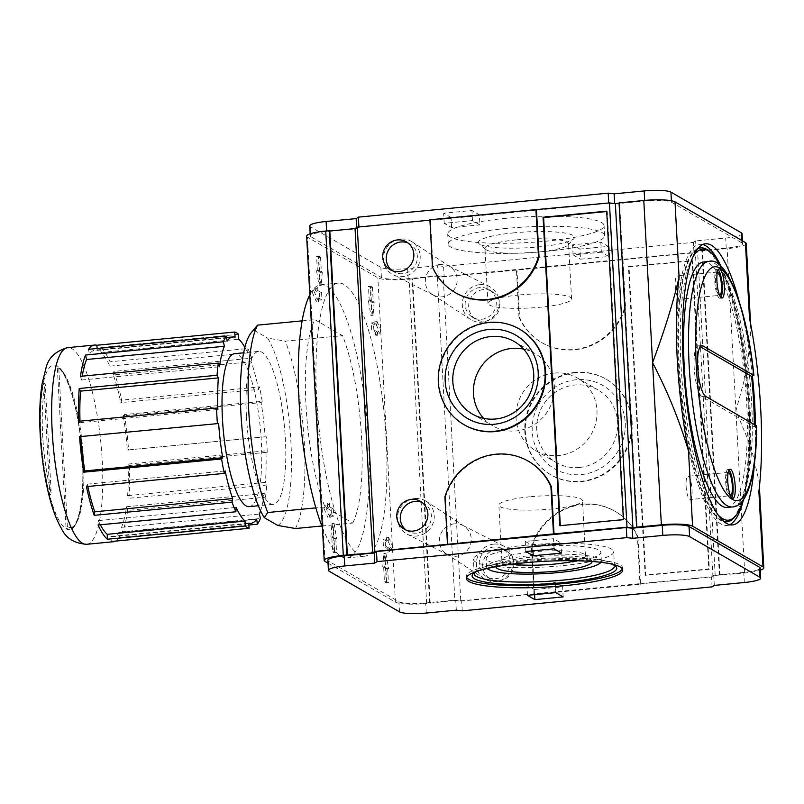 <?xml version="1.0" encoding="UTF-8"?>
<svg xmlns="http://www.w3.org/2000/svg" width="804" height="804" viewBox="0 0 804 804"><rect width="100%" height="100%" fill="white"/><g stroke="black" fill="none" stroke-linecap="round" stroke-linejoin="round"><path stroke-width="0.6" stroke-dasharray="4.02 3.01" d="M321.841 525.997L352.715 523.032L324.987 507.012L315.851 507.887M43.778 382.402L45.305 384.352L51.195 493.164L49.898 495.385L43.778 382.402A81.948 19.798 84.5 0 0 49.898 495.385M67.365 526.59A80.49 19.437 84.5 0 0 70.762 527.444A80.49 19.437 84.5 0 0 83.003 452.3A80.49 19.437 84.5 0 0 58.772 368.051A1.467 1.397 -60 0 1 57.285 366.745L66.028 528.168A1.467 1.397 120 0 1 67.365 526.59L58.772 368.051M128.911 498.269A98.781 23.859 -95.5 0 0 129.414 465.466L128.087 464.069A93.656 22.623 -95.5 0 1 127.605 495.646L128.911 498.269L266.737 485.043L265.431 482.41L127.605 495.646M88.551 349.338L89.304 354.293A93.656 22.623 -95.5 0 1 95.113 350.152A93.656 22.623 -95.5 0 1 97.284 350.363L97.123 348.514M97.284 350.363L235.11 337.137M89.304 354.293L227.13 341.067M80.48 376.332L81.676 380.011A93.656 22.623 -95.5 0 1 82.249 376.171M81.676 380.011L219.502 366.775M78.722 421.306L80.038 422.703A93.656 22.623 -95.5 0 1 79.998 421.175M80.038 422.703L217.874 409.477M87.817 486.49A93.656 22.623 -95.5 0 1 87.314 484.149L86.45 486.621M87.314 484.149L225.14 470.913M100.329 524.791A93.656 22.623 -95.5 0 1 98.309 520.62L98.068 525.002M98.309 520.62L236.135 507.394M248.838 525.022L119.575 537.434L118.831 532.479A93.656 22.623 -95.5 0 1 113.012 536.62A93.656 22.623 -95.5 0 1 110.851 536.409L111.294 541.514M110.851 536.409L248.677 523.173M118.831 532.479L256.657 519.243M126.459 506.761L264.285 493.535L265.481 497.204L127.655 510.429L126.459 506.761A93.656 22.623 -95.5 0 1 121.575 527.263L122.58 531.725L260.406 518.5M121.575 527.263L259.401 514.037M264.285 493.535A93.656 22.623 -95.5 0 1 260.566 510.852M128.087 464.069L265.913 450.833A93.656 22.623 -95.5 0 1 265.431 482.41M129.414 465.466L267.24 452.24L265.913 450.833M265.159 436.793L127.323 450.019L265.159 436.793A93.656 22.623 -95.5 0 0 261.109 402.593L123.283 415.829A93.656 22.623 -95.5 0 1 127.323 450.019M123.283 415.829L124.379 414.583L262.204 401.357L261.109 402.593M258.647 389.397L259.511 386.915L121.685 400.141L120.821 402.623L258.647 389.397A93.656 22.623 -95.5 0 0 251.149 361.74L113.324 374.976A93.656 22.623 -95.5 0 1 120.821 402.623M113.324 374.976L113.897 371.418L251.722 358.192L251.149 361.74M247.642 352.916L247.893 348.534L110.068 361.77L109.816 366.142L247.642 352.916A93.656 22.623 -95.5 0 0 244.878 347.378M238.617 334.313L100.791 347.539L100.892 352.453A93.656 22.623 -95.5 0 1 109.816 366.142M100.892 352.453L238.718 339.218M316.716 399.568A137.203 33.135 84.5 0 0 364.554 556.207A137.203 33.135 84.5 0 0 384.433 416.472A137.203 33.135 84.5 0 0 338.343 283.068A137.203 33.135 84.5 0 0 316.716 399.568M322.414 527.474A137.203 33.135 84.5 0 0 346.886 557.906A137.203 33.135 84.5 0 0 366.765 418.17A137.203 33.135 84.5 0 0 320.665 284.767A137.203 33.135 84.5 0 0 309.811 294.787M352.715 523.032A109.756 26.512 84.5 0 0 361.559 437.386A109.756 26.512 84.5 0 0 342.564 335.66L314.846 319.64A109.756 26.512 84.5 0 0 305.992 405.286A109.756 26.512 84.5 0 0 324.987 507.012M302.153 320.856L314.846 319.64M277.742 525.434A98.781 23.859 84.5 0 0 290.927 442.3A98.781 23.859 84.5 0 0 267.591 338.062L285.309 341.157L342.564 335.66M295.46 528.529A109.756 26.512 84.5 0 0 304.314 442.883A109.756 26.512 84.5 0 0 285.309 341.157M255.34 327.399L254.104 330.263A98.781 23.859 84.5 0 0 250.868 333.178M754.303 424.442A122.871 29.678 -95.5 0 1 754.313 426.823L702.033 396.613A25.607 6.181 -95.5 0 1 694.324 369.81A25.607 6.181 -95.5 0 1 698.214 345.901A25.607 6.181 -95.5 0 1 699.299 346.172L700.173 346.675M754.313 426.823L756.433 425.668M727.238 507.435A123.293 29.778 84.5 0 0 745.097 381.85A123.293 29.778 84.5 0 0 703.671 261.973M119.575 537.434A98.781 23.859 -95.5 0 1 115.635 541.092M127.655 510.429A98.781 23.859 -95.5 0 1 122.58 531.725M124.379 414.583A98.781 23.859 -95.5 0 1 128.58 450.109M113.897 371.418A98.781 23.859 -95.5 0 1 121.685 400.141M100.791 347.539A98.781 23.859 -95.5 0 1 110.068 361.77M254.104 330.263L267.591 338.062M369.237 300.766L368.453 286.355L370.302 287.42L371.086 301.832L372.011 302.374L370.945 315.711L368.312 300.234L371.358 300.565L370.574 286.144L368.453 286.355M370.574 286.144L372.423 287.219L370.302 287.42M372.423 287.219L373.207 301.631L371.086 301.832M373.207 301.631L374.131 302.163L372.011 302.374M374.131 302.163L373.066 315.51L370.945 315.711M373.066 315.51L370.433 300.023L368.312 300.234M370.433 300.023L371.358 300.565M375.036 325.057L374.845 321.459L378.935 330.806L375.619 335.871L375.428 332.263L371.719 330.122L371.327 322.917L375.036 325.057L377.156 324.856L376.965 321.258L374.845 321.459M376.965 321.258L381.056 330.605L378.935 330.806M381.056 330.605L377.739 335.67L375.619 335.871M377.739 335.67L377.548 332.062L375.428 332.263M377.548 332.062L373.84 329.921L371.719 330.122M373.84 329.921L373.448 322.716L371.327 322.917M373.448 322.716L377.156 324.856M317.369 270.797L316.585 256.386L318.444 257.451L319.218 271.873L320.143 272.405L319.077 285.742L316.444 270.265L319.489 270.596L318.706 256.185L316.585 256.386M318.706 256.185L320.565 257.25L318.444 257.451M320.565 257.25L321.339 271.662L319.218 271.873M321.339 271.662L322.263 272.204L320.143 272.405M322.263 272.204L321.198 285.541L319.077 285.742M321.198 285.541L318.565 270.064L316.444 270.265M318.565 270.064L319.489 270.596M312.253 292.274L315.57 287.209L315.761 290.817L319.469 292.957L319.851 300.163L316.153 298.023L316.344 301.621L312.253 292.274L314.374 292.073L317.68 287.008L315.57 287.209M317.68 287.008L317.881 290.606L315.761 290.817M317.881 290.606L321.59 292.746L319.469 292.957M321.59 292.746L321.972 299.952L319.851 300.163M321.972 299.952L318.273 297.812L316.153 298.023M318.273 297.812L318.464 301.42L316.344 301.621M318.464 301.42L314.374 292.073M382.754 566.88L383.82 553.534L386.453 569.021L385.528 568.478L386.312 582.89L384.453 581.825L383.679 567.413L382.754 566.88L384.875 566.669L385.94 553.333L383.82 553.534M385.94 553.333L388.573 568.81L386.453 569.021M388.573 568.81L385.528 568.478M387.649 568.277L388.432 582.689L386.312 582.89M388.432 582.689L386.573 581.624L384.453 581.825M386.573 581.624L385.799 567.212L383.679 567.413M385.799 567.212L384.875 566.669M386.744 541.263L386.553 537.655L390.643 547.001L387.327 552.067L387.136 548.469L383.428 546.328L383.046 539.122L386.744 541.263L388.865 541.052L388.674 537.454L386.553 537.655M388.674 537.454L392.764 546.8L390.643 547.001M392.764 546.8L389.448 551.866L387.327 552.067M389.448 551.866L389.257 548.268L387.136 548.469M389.257 548.268L385.548 546.127L383.428 546.328M385.548 546.127L385.156 538.911L383.046 539.122M385.156 538.911L388.865 541.052M330.886 536.911L331.951 523.565L334.585 539.052L333.66 538.509L334.444 552.931L332.585 551.856L331.811 537.444L330.886 536.911L333.007 536.7L334.072 523.364L331.951 523.565M334.072 523.364L336.705 538.841L334.585 539.052M336.705 538.841L333.66 538.509M335.781 538.308L336.564 552.72L334.444 552.931M336.564 552.72L334.705 551.655L332.585 551.856M334.705 551.655L333.931 537.243L331.811 537.444M333.931 537.243L333.007 536.7M323.962 508.47L327.278 503.404L327.469 507.012L331.178 509.153L331.56 516.359L327.861 514.218L328.052 517.826L323.962 508.47L326.082 508.269L329.399 503.203L327.278 503.404M329.399 503.203L329.59 506.811L327.469 507.012M329.59 506.811L333.298 508.952L331.178 509.153M333.298 508.952L333.68 516.158L331.56 516.359M333.68 516.158L329.982 514.017L327.861 514.218M329.982 514.017L330.173 517.615L328.052 517.826M330.173 517.615L326.082 508.269M306.636 236.165A25.607 4.221 176.9 0 0 307.47 237.16L377.86 277.822A25.607 4.221 176.9 0 0 409.085 279.199L437.296 276.114L443.225 276.797L516.962 270.094L695.38 252.587L697.611 251.129L727.148 248.667A25.607 4.221 176.9 0 0 746.233 243.532M328.012 563.172L395.427 602.126A25.607 4.221 176.9 0 0 426.643 603.492L454.853 600.417L437.296 276.114M686.113 486.209A11.708 2.824 84.5 0 0 690.194 499.575A11.708 2.824 84.5 0 0 691.892 487.656A11.708 2.824 84.5 0 0 687.953 476.269A11.708 2.824 84.5 0 0 686.113 486.209M728.253 472.4A11.708 2.824 84.5 0 0 728.243 472.4A11.708 2.824 84.5 0 0 726.394 482.35A11.708 2.824 84.5 0 0 730.484 495.716A11.708 2.824 84.5 0 0 730.494 495.706L690.194 499.575M729.087 470.069A14.633 3.538 84.5 0 0 727.962 469.486A14.633 3.538 84.5 0 0 725.66 481.918A14.633 3.538 84.5 0 0 730.756 498.621A14.633 3.538 84.5 0 0 731.751 497.847M675.259 285.872A11.708 2.824 84.5 0 0 679.34 299.239A11.708 2.824 84.5 0 0 681.038 287.309A11.708 2.824 84.5 0 0 677.109 275.923A11.708 2.824 84.5 0 0 675.259 285.872M717.399 272.053A11.708 2.824 84.5 0 0 717.389 272.064A11.708 2.824 84.5 0 0 715.55 282.003A11.708 2.824 84.5 0 0 719.63 295.369A11.708 2.824 84.5 0 0 719.64 295.369L679.34 299.239M718.233 269.722A14.633 3.538 84.5 0 0 717.118 269.149A14.633 3.538 84.5 0 0 714.806 281.571A14.633 3.538 84.5 0 0 719.912 298.284A14.633 3.538 84.5 0 0 720.907 297.5M251.722 358.192A98.781 23.859 84.5 0 0 247.893 348.534M262.204 401.357A98.781 23.859 84.5 0 0 259.511 386.915M267.24 452.24A98.781 23.859 84.5 0 0 266.405 436.873M265.481 497.204A98.781 23.859 84.5 0 0 266.737 485.043M249.23 506.631A76.832 18.552 84.5 0 0 260.365 428.381A76.832 18.552 84.5 0 0 234.547 353.68M246.476 416.613A76.832 18.552 84.5 0 0 273.27 504.329A76.832 18.552 84.5 0 0 284.395 426.08A76.832 18.552 84.5 0 0 258.587 351.368A76.832 18.552 84.5 0 0 246.476 416.613M45.305 384.352A80.49 19.437 84.5 0 0 51.195 493.164M479.345 214.779L451.074 217.492L443.667 213.211L471.938 210.497L479.345 214.779L479.887 224.869L472.481 220.587L444.21 223.301L451.617 227.582L479.887 224.869M506.068 218.306A78.29 12.904 176.9 0 0 447.707 233.994A78.29 12.904 176.9 0 0 526.59 242.637A78.29 12.904 176.9 0 0 604.065 225.532A78.29 12.904 176.9 0 0 506.068 218.306M309.741 225.874A21.949 3.618 176.9 0 0 310.455 226.728L380.845 267.4A21.949 3.618 176.9 0 0 407.608 268.576L437.647 265.692L443.587 266.365L693.41 242.386L695.631 240.929L725.67 238.044A21.949 3.618 176.9 0 0 742.042 233.642M579.955 249.099L572.548 244.818L600.819 242.104L608.236 246.386L579.955 249.099L580.508 259.189L608.779 256.476L601.372 252.195L600.819 242.104M754.514 462.702A141.223 34.11 84.5 0 0 755.458 425.105M752.454 376.192A141.223 34.11 84.5 0 0 738.966 300.696M758.886 491.545L759.147 481.938L751.167 447.406L735.931 410.814L727.148 248.667M637.984 537.022L640.537 584.217L534.519 594.387L531.967 547.192A58.541 55.978 120 0 1 615.351 511.485A58.541 55.978 120 0 1 637.984 537.022L637.431 536.7L639.984 583.895L712.947 576.89L715.178 575.423L744.715 572.971A25.607 4.221 176.9 0 0 760.262 570.207M640.537 584.217L639.984 583.895M531.967 547.192L531.404 546.871A58.541 55.978 -60 0 1 614.789 511.163L615.351 511.485M637.431 536.7A58.541 55.978 -60 0 0 614.789 511.163M534.519 594.387L533.967 594.066L531.404 546.871M554.288 373.066A41.868 40.039 -60 0 0 517.213 405.859A41.868 40.039 -60 0 0 535.575 450.562A41.868 40.039 -60 0 0 591.191 434.341A41.868 40.039 -60 0 0 577.473 378.051A41.868 40.039 -60 0 0 554.288 373.066M579.393 467.476A41.868 40.039 120 0 1 556.217 462.491A41.868 40.039 120 0 1 537.856 417.789A41.868 40.039 120 0 1 574.93 384.995A41.868 40.039 120 0 1 598.116 389.98A41.868 40.039 120 0 1 616.467 434.683A41.868 40.039 120 0 1 579.393 467.476M576.187 379.739A48.139 46.029 -60 0 0 539.765 454.722A48.139 46.029 -60 0 0 620.296 446.994A48.139 46.029 -60 0 0 576.187 379.739M483.596 418.341A41.868 40.039 -60 0 0 492.973 425.949A41.868 40.039 -60 0 0 548.589 409.728A41.868 40.039 -60 0 0 534.861 353.438A41.868 40.039 -60 0 0 523.595 349.117M575.242 372.423A55.245 52.833 -60 0 0 526.329 415.678A55.245 52.833 -60 0 0 550.559 474.661A55.245 52.833 -60 0 0 623.934 453.265A55.245 52.833 -60 0 0 605.834 378.996A55.245 52.833 -60 0 0 575.242 372.423M575.805 372.744A55.245 52.833 -60 0 0 526.891 416A55.245 52.833 -60 0 0 551.112 474.983A55.245 52.833 -60 0 0 624.497 453.577A55.245 52.833 -60 0 0 606.387 379.317A55.245 52.833 -60 0 0 575.805 372.744M444.903 496.892L445.456 497.214A58.541 55.978 120 0 1 528.841 461.496M445.456 497.214L448.019 544.409M464.601 425.004A55.245 52.833 120 0 1 440.381 366.021A55.245 52.833 120 0 1 489.294 322.756A55.245 52.833 120 0 1 519.876 329.338M749.479 317.841L750.886 329.439L746.986 370.081L735.931 410.814L744.715 572.971M456.31 610.166L455.757 600.075L425.718 602.96A21.949 3.618 176.9 0 1 398.955 601.784L328.565 561.112A21.949 3.618 176.9 0 1 327.851 560.267M744.333 582.518L743.78 572.428A21.949 3.618 176.9 0 0 760.142 568.036M743.78 572.428L713.741 575.312L711.52 576.78L461.697 600.759L455.757 600.075M714.294 585.402L713.741 575.312M712.063 586.87L711.52 576.78M462.24 610.849L461.697 600.759M742.424 240.828L742.584 243.733A21.949 3.618 176.9 0 1 726.223 248.134L696.184 251.019L693.952 252.476L444.13 276.455L443.587 266.365M444.13 276.455L438.2 275.782L437.647 265.692M693.952 252.476L693.41 242.386M696.184 251.019L695.631 240.929M742.584 243.733A21.949 3.618 176.9 0 0 741.871 242.888L741.73 240.426M310.173 233.793L310.294 235.964A21.949 3.618 176.9 0 1 326.655 231.572L356.695 228.688L358.916 227.22L608.739 203.241L614.678 203.925L644.718 201.04A21.949 3.618 176.9 0 1 671.481 202.216L741.871 242.888M356.695 228.688L356.634 227.552M310.294 235.964A21.949 3.618 176.9 0 0 311.007 236.818L310.455 226.728M438.2 275.782L408.161 278.656A21.949 3.618 176.9 0 1 381.397 277.491L311.007 236.818M429.627 602.839L412.06 278.536M430.18 603.161L412.613 278.857M637.17 527.494L619.603 203.201L619.07 203.251M619.05 202.879L619.603 203.201M719.972 575.342L702.405 251.039M719.419 575.021L701.852 250.717M715.178 575.423L697.611 251.129M712.947 576.89L695.38 252.587M454.853 600.417L460.792 601.09L443.225 276.797M429.899 219.783L430.452 220.105L429.919 220.155M460.792 601.09L533.967 594.066M455.647 292.837A58.541 55.978 120 0 1 433.004 267.3L432.451 266.978M430.452 220.105L433.004 267.3M622.427 259.591L624.979 306.786A58.541 55.978 -60 0 1 541.594 342.504L542.147 342.816A58.541 55.978 120 0 1 519.515 317.289L516.962 270.094M519.515 317.289L518.962 316.967L516.399 269.772M518.962 316.967A58.541 55.978 -60 0 0 541.594 342.504M497.425 549.042A16.1 15.397 -60 0 0 483.174 561.644A16.1 15.397 -60 0 0 490.229 578.83A16.1 15.397 -60 0 0 511.615 572.599A16.1 15.397 -60 0 0 506.339 550.951A16.1 15.397 -60 0 0 497.425 549.042M483.375 289.601A16.1 15.397 -60 0 0 469.124 302.203A16.1 15.397 -60 0 0 476.179 319.389A16.1 15.397 -60 0 0 497.555 313.158A16.1 15.397 -60 0 0 492.279 291.52A16.1 15.397 -60 0 0 483.375 289.601M629.019 266.928L692.636 260.818L709.339 569.262L645.723 575.373L629.019 266.928L628.467 266.606L692.073 260.496L708.786 568.941L645.17 575.051L628.467 266.606M532.962 550.83L532.68 545.705L560.951 542.991L553.544 538.71L525.273 541.424L532.68 545.705M525.816 551.514L525.273 541.424M561.504 553.082L560.951 542.991M534.338 589.523L562.609 586.809L555.202 582.528L526.932 585.242L534.338 589.523L534.62 594.648M527.474 595.332L526.932 585.242M555.755 592.618L555.202 582.528M563.162 596.9L562.609 586.809M622.396 568.941A78.29 12.904 176.9 0 0 622.608 567.845A78.29 12.904 176.9 0 0 524.61 560.629A78.29 12.904 176.9 0 0 466.25 576.307A78.29 12.904 176.9 0 0 466.581 577.372M611.311 563.996A72.44 11.939 176.9 0 0 526.087 561.483A72.44 11.939 176.9 0 0 477.063 571.272M614.206 565.252A70.249 11.578 176.9 0 0 613.362 564.237A70.249 11.578 176.9 0 0 526.53 559.644A70.249 11.578 176.9 0 0 475.053 571.734A70.249 11.578 176.9 0 0 474.33 572.82M525.746 545.223A70.249 11.578 176.9 0 0 473.385 559.303A70.249 11.578 176.9 0 0 544.157 567.061A70.249 11.578 176.9 0 0 613.673 551.705A70.249 11.578 176.9 0 0 525.746 545.223M528.992 547.102A57.436 9.467 176.9 0 0 486.179 558.609A57.436 9.467 176.9 0 0 544.047 564.951A57.436 9.467 176.9 0 0 600.889 552.398A57.436 9.467 176.9 0 0 528.992 547.102M600.92 562.318A57.436 9.467 176.9 0 0 601.352 561.041A57.436 9.467 176.9 0 0 529.454 555.745A57.436 9.467 176.9 0 0 486.641 567.252A57.436 9.467 176.9 0 0 487.214 568.478M592.056 561.473A48.139 7.929 176.9 0 0 591.322 560.257A48.139 7.929 176.9 0 0 531.816 557.112A48.139 7.929 176.9 0 0 496.54 565.393A48.139 7.929 176.9 0 0 495.927 566.679M575.644 560.75A41.868 6.894 176.9 0 0 585.473 555.715A41.868 6.894 176.9 0 0 584.83 554.599A41.868 6.894 176.9 0 0 533.062 551.856A41.868 6.894 176.9 0 0 502.379 559.061A41.868 6.894 176.9 0 0 501.857 560.247A41.868 6.894 176.9 0 0 512.178 564.187M530.077 496.771A41.868 6.894 176.9 0 0 498.872 505.153A41.868 6.894 176.9 0 0 541.052 509.786A41.868 6.894 176.9 0 0 582.498 500.631A41.868 6.894 176.9 0 0 530.077 496.771M519.153 294.978A41.868 6.894 176.9 0 0 487.948 303.369A41.868 6.894 176.9 0 0 530.127 307.992A41.868 6.894 176.9 0 0 571.564 298.847A41.868 6.894 176.9 0 0 519.153 294.978M516.168 239.893A41.868 6.894 176.9 0 0 484.963 248.285A41.868 6.894 176.9 0 0 485.606 249.401A41.868 6.894 176.9 0 0 527.143 252.908A41.868 6.894 176.9 0 0 568.056 244.939A41.868 6.894 176.9 0 0 568.579 243.753A41.868 6.894 176.9 0 0 516.168 239.893M514.248 232.808A48.139 7.929 176.9 0 0 479.114 243.743A48.139 7.929 176.9 0 0 526.861 247.773A48.139 7.929 176.9 0 0 573.895 238.607A48.139 7.929 176.9 0 0 514.248 232.808M506.62 228.396A78.29 12.904 176.9 0 0 448.26 244.084A78.29 12.904 176.9 0 0 527.133 252.727A78.29 12.904 176.9 0 0 604.618 235.612A78.29 12.904 176.9 0 0 506.62 228.396M645.723 575.373L645.17 575.051M709.339 569.262L708.786 568.941M692.636 260.818L692.073 260.496M606.698 211.532L607.241 211.482L623.944 519.927L560.308 525.665M560.328 526.037L559.775 525.716M623.944 519.927L623.381 519.605M607.241 211.482L606.678 211.161M392.061 270.626A16.1 15.397 -60 0 0 393.749 271.772A16.1 15.397 -60 0 0 415.125 265.531A16.1 15.397 -60 0 0 409.849 243.893A16.1 15.397 -60 0 0 408.02 242.999M400.784 239.089A19.025 18.191 -60 0 0 383.83 254.486A19.025 18.191 -60 0 0 393.146 274.767A19.025 18.191 -60 0 0 417.557 266.928A19.025 18.191 -60 0 0 412.15 241.873A19.025 18.191 -60 0 0 400.784 239.089M440.381 264.405A16.462 15.748 -60 0 0 425.909 276.877A16.462 15.748 -60 0 0 432.301 294.435A16.462 15.748 -60 0 0 433.768 295.279A16.462 15.748 -60 0 0 454.883 288.505A16.462 15.748 -60 0 0 450.21 266.817A16.462 15.748 -60 0 0 448.743 265.963A16.462 15.748 -60 0 0 440.381 264.405M479.697 284.686A19.025 18.191 -60 0 0 462.973 299.088A19.025 18.191 -60 0 0 470.36 319.379A19.025 18.191 -60 0 0 496.46 312.525A19.025 18.191 -60 0 0 489.365 286.485A19.025 18.191 -60 0 0 479.697 284.686M479.857 287.571A16.1 15.397 -60 0 0 465.596 300.173A16.1 15.397 -60 0 0 472.662 317.359A16.1 15.397 -60 0 0 494.038 311.128A16.1 15.397 -60 0 0 488.762 289.48A16.1 15.397 -60 0 0 479.857 287.571M406.11 530.067A16.1 15.397 -60 0 0 407.799 531.203A16.1 15.397 -60 0 0 429.175 524.972A16.1 15.397 -60 0 0 423.899 503.334A16.1 15.397 -60 0 0 422.07 502.43M414.834 498.53A19.025 18.191 -60 0 0 397.879 513.927A19.025 18.191 -60 0 0 407.196 534.208A19.025 18.191 -60 0 0 431.607 526.369A19.025 18.191 -60 0 0 426.2 501.304A19.025 18.191 -60 0 0 414.834 498.53M454.431 523.846A16.462 15.748 -60 0 0 439.959 536.318A16.462 15.748 -60 0 0 446.351 553.876A16.462 15.748 -60 0 0 447.818 554.72A16.462 15.748 -60 0 0 468.943 547.936A16.462 15.748 -60 0 0 464.26 526.248A16.462 15.748 -60 0 0 462.802 525.404A16.462 15.748 -60 0 0 454.431 523.846M493.746 544.127A19.025 18.191 -60 0 0 477.033 558.529A19.025 18.191 -60 0 0 484.41 578.82A19.025 18.191 -60 0 0 510.52 571.966A19.025 18.191 -60 0 0 503.415 545.926A19.025 18.191 -60 0 0 493.746 544.127M493.907 547.011A16.1 15.397 -60 0 0 479.646 559.614A16.1 15.397 -60 0 0 486.711 576.8A16.1 15.397 -60 0 0 508.088 570.559A16.1 15.397 -60 0 0 502.812 548.921A16.1 15.397 -60 0 0 493.907 547.011M622.979 259.913L625.532 307.108A58.541 55.978 120 0 1 542.147 342.816M625.532 307.108L624.979 306.786M601.372 252.195L573.101 254.908L572.548 244.818M573.101 254.908L580.508 259.189M608.779 256.476L608.236 246.386M444.21 223.301L443.667 213.211M451.617 227.582L451.074 217.492M472.481 220.587L471.938 210.497M554.087 548.8L553.544 538.71M702.716 244.547A141.223 34.11 84.5 0 0 699.842 244.326A141.223 34.11 84.5 0 0 677.581 364.252A141.223 34.11 84.5 0 0 726.826 525.474A141.223 34.11 84.5 0 0 729.61 524.721M743.529 499.555A141.223 34.11 84.5 0 0 721.168 266.606M697.842 248.557A137.564 33.225 84.5 0 0 678.506 364.785A137.564 33.225 84.5 0 0 724.062 521.706M726.474 521.836A137.564 33.225 84.5 0 0 746.403 381.729A137.564 33.225 84.5 0 0 700.194 247.974M697.49 248.999A137.564 33.225 84.5 0 0 679.219 364.714A137.564 33.225 84.5 0 0 723.63 521.344M735.007 516.67A137.564 33.225 84.5 0 0 747.117 381.659A137.564 33.225 84.5 0 0 709.54 251.421M693.209 256.456A136.097 32.874 84.5 0 0 680.998 364.795A136.097 32.874 84.5 0 0 718.002 514.841M743.228 499.957A136.097 32.874 84.5 0 0 720.796 266.265M66.028 528.168A81.948 19.798 84.5 0 0 82.4 459.446A81.948 19.798 84.5 0 0 57.285 366.745M702.033 396.613L705.56 396.271M699.299 346.172L700.746 346.032M732.183 506.952A123.293 29.778 84.5 0 0 750.042 381.377A123.293 29.778 84.5 0 0 708.625 261.491M395.427 602.126L377.86 277.822M325.037 561.453L307.47 237.16M40.723 435.366A82.681 19.969 84.5 0 0 75.938 524.027A82.681 19.969 84.5 0 0 68.3 382.975A82.681 19.969 84.5 0 0 40.723 435.366M86.641 544.298A98.781 23.859 84.5 0 0 100.952 443.687A98.781 23.859 84.5 0 0 67.767 347.629M426.271 613.05L425.718 602.96M399.508 611.874L398.955 601.784M329.117 571.202L328.565 561.112M726.223 248.134L725.67 238.044M671.481 202.216L671.4 200.759M644.718 201.04L644.687 200.417M326.655 231.572L326.615 230.949M381.397 277.491L380.845 267.4M408.161 278.656L407.608 268.576M426.643 603.492L409.085 279.199M70.762 527.444C79.807 527.906 85.998 487.274 81.184 444.25C77.767 406.362 66.471 371.669 57.968 367.87M226.597 337.529L95.113 350.152M248.717 523.595L113.012 536.62M338.343 283.068L320.665 284.767M364.554 556.207L346.886 557.906M701.751 345.559L698.214 345.901M728.243 472.4L687.953 476.269M730.082 469.285L727.962 469.486M732.876 498.42L730.756 498.621M717.389 272.064L677.109 275.923M719.228 268.938L717.118 269.149M722.032 298.073L719.912 298.284M258.587 351.368L243.652 352.805M273.27 504.329L258.335 505.756M759.147 481.938L759.418 486.862M535.575 450.562L556.217 462.491M577.473 378.051L598.116 389.98M472.33 414.02L492.973 425.949M514.218 341.509L534.861 353.438M550.559 474.661L551.112 474.983M605.834 378.996L606.387 379.317M750.564 323.459L750.886 329.439M622.728 570.006L622.608 567.845M466.37 578.468L466.25 576.307M475.053 571.734L473.003 573.945M613.362 564.237L615.643 566.227M614.457 566.116L613.673 551.705M474.169 573.714L473.385 559.303M601.352 561.041L600.889 552.398M486.641 567.252L486.179 558.609M502.379 559.061L496.54 565.393M584.83 554.599L591.322 560.257M585.473 555.715L582.498 500.631M501.857 560.247L498.872 505.153M571.564 298.847L568.579 243.753M487.948 303.369L484.963 248.285M568.056 244.939L573.895 238.607M485.606 249.401L479.114 243.743M604.618 235.612L604.065 225.532M448.26 244.084L447.707 233.994M390.231 269.732L393.749 271.772M406.332 241.853L409.849 243.893M450.21 266.817L412.15 241.873M433.768 295.279L393.146 274.767M432.301 294.435L470.36 319.379M448.743 265.963L489.365 286.485M472.662 317.359L476.179 319.389M488.762 289.48L492.279 291.52M404.281 529.173L407.799 531.203M420.381 501.294L423.899 503.334M464.26 526.248L426.2 501.304M447.818 554.72L407.196 534.208M446.351 553.876L484.41 578.82M462.802 525.404L503.415 545.926M486.711 576.8L490.229 578.83M502.812 548.921L506.339 550.951M705.5 243.783L699.842 244.326M732.484 524.932L726.826 525.474"/><path stroke-width="1.21" d="M321.841 525.997L295.46 528.529L277.742 525.434L264.255 517.635L267.742 512.51L315.851 507.887M96.842 345.258A98.781 23.859 -95.5 0 0 94.631 345.057A98.781 23.859 -95.5 0 0 88.551 349.338L226.376 336.112L227.13 341.067A93.656 22.623 -95.5 0 1 232.939 336.926A93.656 22.623 -95.5 0 1 235.11 337.137L234.667 332.032L96.842 345.258L97.123 348.514M224.386 346.283L223.381 341.811L85.546 355.046L86.561 359.509L224.386 346.283A93.656 22.623 -95.5 0 0 219.502 366.775L218.306 363.106A98.781 23.859 84.5 0 0 217.05 375.267L218.356 377.9L80.531 391.126L79.224 388.503L217.05 375.267M82.249 376.171A93.656 22.623 -95.5 0 1 86.561 359.509M85.546 355.046A98.781 23.859 -95.5 0 0 80.48 376.332L218.306 363.106M79.224 388.503A98.781 23.859 -95.5 0 0 78.722 421.306L216.547 408.07L217.874 409.477A93.656 22.623 -95.5 0 1 218.356 377.9M79.998 421.175A93.656 22.623 -95.5 0 1 80.531 391.126M218.628 423.517L79.556 436.662L218.628 423.517A93.656 22.623 -95.5 0 0 222.678 457.717L84.852 470.943A93.656 22.623 -95.5 0 1 80.802 436.743M84.852 470.943L83.757 472.179L221.582 458.953L222.678 457.717M94.802 511.796L232.637 498.57A93.656 22.623 -95.5 0 1 225.14 470.913L224.276 473.395L86.45 486.621A98.781 23.859 -95.5 0 0 94.229 515.344L94.802 511.796A93.656 22.623 -95.5 0 1 87.817 486.49M94.229 515.344L232.054 502.118L232.637 498.57M107.244 534.318L245.069 521.092A93.656 22.623 -95.5 0 1 236.135 507.394L235.894 511.776L98.068 525.002A98.781 23.859 -95.5 0 0 107.344 539.233L107.244 534.318A93.656 22.623 -95.5 0 1 100.329 524.791M107.344 539.233L245.17 525.997L245.069 521.092M248.838 525.022L257.401 524.198L256.657 519.243A93.656 22.623 -95.5 0 1 250.838 523.384A93.656 22.623 -95.5 0 1 248.677 523.173L249.119 528.278L111.294 541.514A98.781 23.859 -95.5 0 0 113.505 541.715L86.641 544.298C74.099 543.373 65.626 537.987 61.225 528.117C56.933 520.68 53.265 511.304 50.2 499.987C44.893 480.269 41.567 458.521 40.2 434.743C39.145 415.055 39.808 397.94 42.16 383.377L45.969 368.111C48.33 357.83 55.597 350.996 67.767 347.629A98.781 23.859 84.5 0 0 52.2 431.517A98.781 23.859 84.5 0 0 86.641 544.298M260.566 510.852A93.656 22.623 -95.5 0 1 259.401 514.037L260.406 518.5A98.781 23.859 84.5 0 1 257.401 524.198M234.667 332.032A98.781 23.859 84.5 0 1 238.617 334.313L238.718 339.218A93.656 22.623 -95.5 0 1 244.878 347.378M309.811 294.787A137.203 33.135 84.5 0 0 299.048 401.266A137.203 33.135 84.5 0 0 322.414 527.474M267.742 512.51A109.756 26.512 84.5 0 1 248.737 410.774A109.756 26.512 84.5 0 1 257.592 325.138L302.153 320.856M257.592 325.138L250.868 333.178A98.781 23.859 84.5 0 0 241.381 420.693A98.781 23.859 84.5 0 0 264.255 517.635M700.746 346.032L702.837 345.831A25.607 6.181 -95.5 0 0 701.751 345.559A25.607 6.181 -95.5 0 0 697.852 369.468A25.607 6.181 -95.5 0 0 705.56 396.271L756.634 425.919C756.705 474.812 747.217 506.952 732.183 506.952L727.238 507.435A123.293 29.778 84.5 0 1 684.244 366.664A123.293 29.778 84.5 0 1 703.671 261.973L708.625 261.491A123.293 29.778 84.5 0 0 689.189 366.192A123.293 29.778 84.5 0 0 732.183 506.952M702.837 345.831L753.901 375.448C746.966 306.867 725.841 255.561 708.625 261.491M700.173 346.675L751.579 376.372A122.871 29.678 -95.5 0 1 754.303 424.442M756.433 425.668A117.444 28.361 84.5 0 1 729.017 496.761A117.444 28.361 84.5 0 1 696.324 366.503A117.444 28.361 84.5 0 1 716.565 266.827A117.444 28.361 84.5 0 1 753.71 375.227L751.579 376.372M716.927 281.37A14.633 3.538 84.5 0 0 722.032 298.073A14.633 3.538 84.5 0 0 724.153 283.169A14.633 3.538 84.5 0 0 719.228 268.938A14.633 3.538 84.5 0 0 716.927 281.37M735.188 485.998A14.633 3.538 -95.5 0 1 732.876 498.42A14.633 3.538 -95.5 0 1 727.781 481.717A14.633 3.538 -95.5 0 1 730.082 469.285A14.633 3.538 -95.5 0 1 735.188 485.998M115.635 541.092A98.781 23.859 -95.5 0 1 113.505 541.715M83.757 472.179A98.781 23.859 -95.5 0 1 79.556 436.662M447.456 544.087L444.903 496.892A58.541 55.978 120 0 1 528.288 461.184A58.541 55.978 120 0 1 550.921 486.711L553.484 533.906L374.845 551.433L372.614 552.891L343.288 555.333A25.607 4.221 176.9 0 0 324.203 560.468A25.607 4.221 176.9 0 0 325.037 561.453L328.012 563.172M730.494 495.706A11.708 2.824 84.5 0 0 732.173 483.787A11.708 2.824 84.5 0 0 728.253 472.4M731.751 497.847A14.633 3.538 84.5 0 0 732.876 483.717A14.633 3.538 84.5 0 0 729.087 470.069M719.64 295.369A11.708 2.824 84.5 0 0 721.329 283.44A11.708 2.824 84.5 0 0 717.399 272.053M720.907 297.5A14.633 3.538 84.5 0 0 722.032 283.38A14.633 3.538 84.5 0 0 718.233 269.722M245.17 525.997A98.781 23.859 84.5 0 0 249.119 528.278M232.054 502.118A98.781 23.859 84.5 0 0 235.894 511.776M221.582 458.953A98.781 23.859 84.5 0 0 224.276 473.395M216.547 408.07A98.781 23.859 84.5 0 0 216.889 415.708A98.781 23.859 84.5 0 0 217.381 423.437M226.376 336.112A98.781 23.859 84.5 0 0 223.381 341.811M243.652 352.805L234.547 353.68A76.832 18.552 84.5 0 0 222.447 418.914A76.832 18.552 84.5 0 0 249.23 506.631L258.335 505.756M742.424 240.828L742.042 233.642A21.949 3.618 176.9 0 0 741.318 232.798L670.928 192.126A21.949 3.618 176.9 0 0 644.165 190.95L614.125 193.834L608.196 193.151L358.373 217.13L356.142 218.598L326.102 221.482A21.949 3.618 176.9 0 0 309.741 225.874L310.173 233.793M760.262 570.207A25.607 4.221 176.9 0 0 763.8 567.835A25.607 4.221 176.9 0 0 762.966 566.84L692.576 526.178L688.495 450.883A164.639 39.768 84.5 0 1 679.089 277.169C673.189 302.676 664.345 331.168 652.567 362.654L643.793 200.508L619.05 202.879L636.617 527.183L637.17 527.494L632.929 527.906L626.999 527.223L609.432 202.93L535.916 209.613L538.469 256.808A58.541 55.978 120 0 1 455.094 292.515A58.541 55.978 120 0 1 432.451 266.978L429.899 219.783L535.916 209.613M750.564 323.459L746.233 243.532A25.607 4.221 176.9 0 0 745.398 242.547L675.008 201.874A25.607 4.221 176.9 0 0 643.793 200.508M738.966 300.696A141.223 34.11 84.5 0 0 705.5 243.783A141.223 34.11 84.5 0 0 683.239 363.699A141.223 34.11 84.5 0 0 732.484 524.932A141.223 34.11 84.5 0 0 754.514 462.702M755.458 425.105A141.223 34.11 84.5 0 0 752.454 376.192M762.966 566.84L758.886 491.545A164.639 39.768 84.5 0 0 749.479 317.841L745.398 242.547M491.043 336.524A41.868 40.039 -60 0 0 453.969 369.317A41.868 40.039 -60 0 0 472.33 414.02A41.868 40.039 -60 0 0 527.947 397.799A41.868 40.039 -60 0 0 514.218 341.509A41.868 40.039 -60 0 0 491.043 336.524M523.595 349.117A41.868 40.039 -60 0 0 511.686 348.454A41.868 40.039 -60 0 0 476.531 375.237A41.868 40.039 -60 0 0 483.596 418.341M489.123 329.439A48.139 46.029 -60 0 0 452.702 404.422A48.139 46.029 -60 0 0 533.243 396.684A48.139 46.029 -60 0 0 489.123 329.439M488.742 322.434A55.245 52.833 -60 0 0 439.828 365.699A55.245 52.833 -60 0 0 464.049 424.683A55.245 52.833 -60 0 0 537.434 403.276A55.245 52.833 -60 0 0 519.324 329.017A55.245 52.833 -60 0 0 488.742 322.434M626.999 527.223L553.484 533.906M554.036 534.228L551.484 487.033L550.921 486.711M528.288 461.184L528.841 461.496A58.541 55.978 120 0 1 551.484 487.033M519.324 329.017L519.876 329.338A55.245 52.833 120 0 1 544.107 388.322A55.245 52.833 120 0 1 495.194 431.577A55.245 52.833 120 0 1 464.601 425.004L464.049 424.683M688.495 450.883C679.591 420.914 667.621 391.508 652.567 362.654L661.35 524.801L636.617 527.183M426.271 613.05L456.31 610.166L462.24 610.849L712.063 586.87L714.294 585.402L744.333 582.518A21.949 3.618 176.9 0 0 760.695 578.126A21.949 3.618 176.9 0 0 759.981 577.272L689.591 536.6A21.949 3.618 176.9 0 0 662.828 535.424L632.788 538.308L626.849 537.635L377.026 561.614L374.805 563.071L344.765 565.956A21.949 3.618 176.9 0 0 328.404 570.358A21.949 3.618 176.9 0 0 329.117 571.202L399.508 611.874A21.949 3.618 176.9 0 0 426.271 613.05M344.765 565.956L344.212 555.865A21.949 3.618 176.9 0 0 327.851 560.267L328.404 570.358M344.212 555.865L374.252 552.981L376.483 551.524L626.306 527.545L632.235 528.218L662.275 525.344A21.949 3.618 176.9 0 1 689.038 526.509L759.428 567.182A21.949 3.618 176.9 0 1 760.142 568.036L760.695 578.126M374.805 563.071L374.252 552.981M377.026 561.614L376.483 551.524M626.849 537.635L626.306 527.545M632.788 538.308L632.235 528.218M614.658 203.523L614.125 193.834M608.728 203L608.196 193.151M358.906 226.979L358.373 217.13M356.634 227.552L356.142 218.598M346.825 554.991L329.258 230.698L325.731 231.029A25.607 4.221 176.9 0 0 306.636 236.165L324.203 560.468M347.378 555.313L329.811 231.019L329.258 230.698M372.614 552.891L355.046 228.597L329.811 231.019M374.845 551.433L357.277 227.13L355.046 228.597M632.929 527.906L615.361 203.603L609.432 202.93M619.07 203.251L615.361 203.603M429.919 220.155L357.277 227.13M692.576 526.178A25.607 4.221 176.9 0 0 661.35 524.801M455.094 292.515L455.647 292.837A58.541 55.978 120 0 0 539.032 257.129L536.469 209.934M411.477 499.384A16.1 15.397 -60 0 0 397.216 511.987A16.1 15.397 -60 0 0 404.281 529.173A16.1 15.397 -60 0 0 425.658 522.932A16.1 15.397 -60 0 0 420.381 501.294A16.1 15.397 -60 0 0 411.477 499.384M397.417 239.944A16.1 15.397 -60 0 0 383.166 252.546A16.1 15.397 -60 0 0 390.231 269.732A16.1 15.397 -60 0 0 411.608 263.501A16.1 15.397 -60 0 0 406.332 241.853A16.1 15.397 -60 0 0 397.417 239.944M606.678 211.161L543.072 217.271L559.775 525.716L623.381 519.605L606.678 211.161M524.731 562.79A78.29 12.904 176.9 0 0 466.37 578.468A78.29 12.904 176.9 0 0 545.243 587.121A78.29 12.904 176.9 0 0 622.728 570.006A78.29 12.904 176.9 0 0 524.731 562.79M555.755 592.618L563.162 596.9L534.891 599.613L527.474 595.332L555.755 592.618M561.504 553.082L533.223 555.795L525.816 551.514L554.087 548.8L561.504 553.082M533.223 555.795L532.962 550.83M534.891 599.613L534.62 594.648M466.581 577.372A78.29 12.904 176.9 0 0 545.122 584.96A78.29 12.904 176.9 0 0 622.396 568.941M477.063 571.272A72.44 11.939 176.9 0 0 473.003 573.945A72.44 11.939 176.9 0 0 545.072 583.995A72.44 11.939 176.9 0 0 615.643 566.227A72.44 11.939 176.9 0 0 611.311 563.996M474.33 572.82A70.249 11.578 176.9 0 0 474.169 573.714A70.249 11.578 176.9 0 0 544.941 581.473A70.249 11.578 176.9 0 0 614.457 566.116A70.249 11.578 176.9 0 0 614.206 565.252M487.214 568.478A57.436 9.467 176.9 0 0 544.509 573.604A57.436 9.467 176.9 0 0 600.92 562.318M495.927 566.679A48.139 7.929 176.9 0 0 544.429 572.066A48.139 7.929 176.9 0 0 592.056 561.473M512.178 564.187A41.868 6.894 176.9 0 0 575.644 560.75M560.308 525.665L543.625 217.593L606.698 211.532M543.625 217.593L543.072 217.271M408.02 242.999A16.1 15.397 -60 0 0 400.945 241.974A16.1 15.397 -60 0 0 386.975 253.551A16.1 15.397 -60 0 0 392.061 270.626M422.07 502.43A16.1 15.397 -60 0 0 414.995 501.415A16.1 15.397 -60 0 0 401.025 512.992A16.1 15.397 -60 0 0 406.11 530.067M539.032 257.129L538.469 256.808M729.61 524.721A141.223 34.11 84.5 0 0 743.529 499.555M721.168 266.606A141.223 34.11 84.5 0 0 702.716 244.547M724.062 521.706A137.564 33.225 84.5 0 0 726.474 521.836L727.188 521.766A137.564 33.225 84.5 0 0 735.007 516.67L736.193 515.133A136.097 32.874 84.5 0 0 743.228 499.957M720.796 266.265A136.097 32.874 84.5 0 0 711.007 252.707L709.54 251.421A137.564 33.225 84.5 0 0 700.897 247.903L700.194 247.974A137.564 33.225 84.5 0 0 697.842 248.557M723.63 521.344A137.564 33.225 84.5 0 0 727.188 521.766M700.897 247.903A137.564 33.225 84.5 0 0 697.49 248.999M718.002 514.841A136.097 32.874 84.5 0 0 736.193 515.133M711.007 252.707A136.097 32.874 84.5 0 0 693.209 256.456M679.089 277.169L675.008 201.874M662.828 535.424L662.275 525.344M689.591 536.6L689.038 526.509M759.981 577.272L759.428 567.182M741.73 240.426L741.318 232.798M671.4 200.759L670.928 192.126M644.687 200.417L644.165 190.95M326.615 230.949L326.102 221.482M343.288 555.333L325.731 231.029M232.939 336.926L226.597 337.529M250.838 523.384L248.717 523.595M94.631 345.057L67.767 347.629M759.418 486.862L763.8 567.835"/></g></svg>
